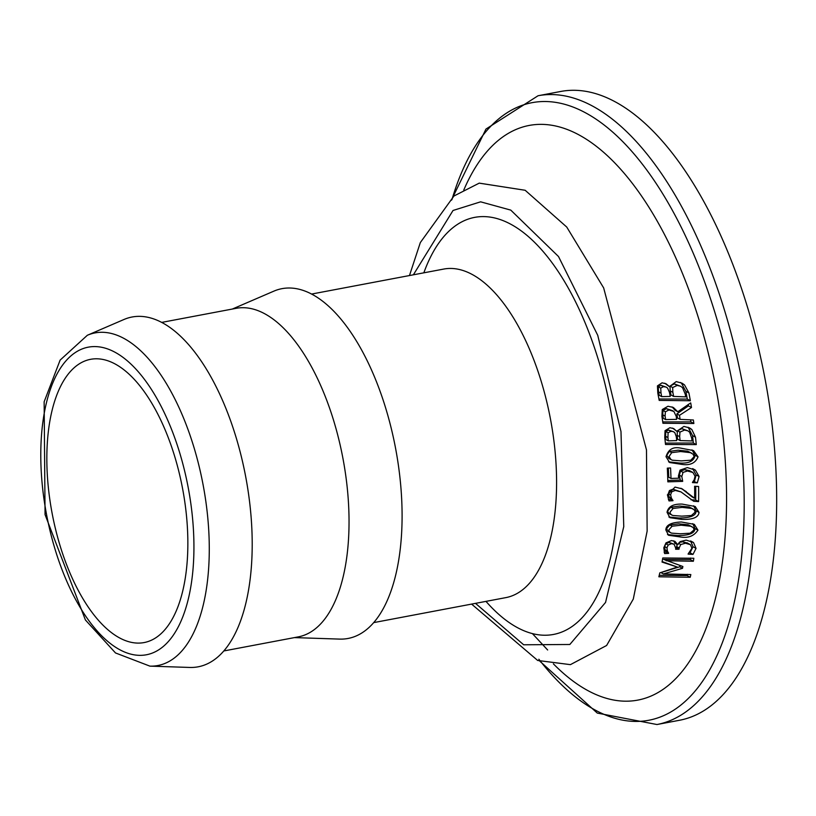 <?xml version="1.0" encoding="UTF-8"?>
<svg xmlns="http://www.w3.org/2000/svg" width="816" height="816" viewBox="0 0 816 816"><rect width="100%" height="100%" fill="white"/><g stroke="black" fill="none" stroke-linecap="round" stroke-linejoin="round"><path stroke-width="1.22" d="M688.204 404.43A259.886 119.717 79.3 0 1 688.449 405.878L676.872 413.906A252.195 116.178 79.3 0 1 677.474 417.955L680.085 419.373L693.376 419.995A265.812 122.441 79.3 0 1 693.855 423.504L690.866 421.882L662.735 421.892M690.581 419.791A259.886 119.717 79.3 0 1 690.866 421.882M672.058 406.888L675.158 410.346L677.77 411.764L690.713 402.89A265.812 122.441 79.3 0 1 691.489 407.521L679.493 415.324A257.346 118.544 79.3 0 1 680.085 419.373M672.925 410.795L666.468 408.632L662.98 410.479L662.714 414.783A245.881 113.261 79.3 0 1 663.255 418.302L665.621 419.587L676.637 419.342A255.5 117.698 -100.7 0 0 676.189 416.242L673.853 411.417L668.926 409.969L665.377 411.784L665.091 416.068A250.543 115.413 79.3 0 1 665.621 419.587M665.377 411.784L662.98 410.479M677.77 411.764L673.363 407.47L667.998 406.246L662.276 409.54L661.919 416.435A249.38 114.872 -100.7 0 1 662.939 423.28L693.855 423.504M679.493 415.324L676.872 413.906M691.489 407.521L688.449 405.878M697.955 530.145C693.977 536.112 688.041 538.376 680.146 536.928L668.518 535.265L665.856 529.972C665.927 525.065 671.109 522.403 681.411 521.995L694.334 524.372L697.955 530.145L694.987 528.533C694.875 533.205 689.092 535.541 677.637 535.561L667.478 534.551M692.764 523.658L694.987 528.533M692.182 526.82L688.082 524.77L678.698 523.852L669.773 524.963L666.601 528.544L668.08 531.4L671.558 533.134L680.473 533.776L690.132 533.195L694.079 529.88L693.345 527.697L690.795 526.249L681.187 525.198L672.119 526.228L668.916 529.798L669.049 531.185L670.426 532.675M674.067 544.201L671.456 543.691L668.212 545.017L666.968 547.822L667.386 551.035L668.63 553.197A251.297 115.76 79.3 0 1 668.6 553.381L664.612 553.564L663.806 547.76L665.999 542.864L671.446 540.59L674.903 541.334L677.81 544.69L680.167 541.61L686.174 540.11L693.478 542.497L696.038 548.372L692.988 554.411L688.112 554.115A261.528 120.472 -100.7 0 0 688.143 553.901L691.937 548.27L690.479 544.7L685.501 543.232L680.738 544.517L679.187 547.944A255.847 117.861 79.3 0 1 679.004 549.229L675.628 549.239A254.153 117.076 -100.7 0 0 675.77 548.23L674.067 544.201L669.059 542.395L665.846 543.731L664.612 546.547L664.999 549.739L666.223 551.891A246.585 113.587 79.3 0 1 666.193 552.075L664.102 552.177M673.598 540.814L675.005 543.334L677.515 544.69M690.581 540.926L693.008 546.73L690.02 552.799L689.387 552.769M687.001 542.752L690.479 544.7M687.664 543.17L682.829 541.783L679.228 542.416M677.178 544.507L676.627 546.557A250.818 115.535 79.3 0 1 676.444 547.842L675.811 547.842M692.988 554.411L690.02 552.799M668.6 553.381L666.193 552.075M668.63 553.197L666.223 551.891M667.386 551.035L664.999 549.739M679.004 549.229L676.444 547.842M698.588 501.575L693.722 501.279L681.034 491.936L675.291 490.436L671.731 491.793L670.599 494.833L671.446 498.239L672.965 500.534A251.287 115.76 79.3 0 1 672.965 500.708L668.987 500.912L667.417 494.792L675.046 487.101L682.176 488.855L694.63 498.28A263.007 121.156 -100.7 0 0 694.61 486.265L698.598 486.509A265.812 122.441 79.3 0 1 698.588 501.575L695.691 500.004L690.979 499.79M694.63 498.28L691.876 496.781L683.686 490.171L686.215 491.548M695.722 486.326A259.886 119.717 79.3 0 1 695.691 500.004M680.932 488.243L683.686 490.171M681.034 491.936L672.955 489.172L669.436 490.549L668.324 493.609L669.161 497.005L670.66 499.28A246.575 113.587 79.3 0 1 670.66 499.453L668.386 499.576M671.446 498.239L669.161 497.005M672.965 500.708L670.66 499.453M672.965 500.534L670.66 499.28M690.571 558.032A259.886 119.717 79.3 0 1 690.305 559.603L663.694 559.419L682.87 566.498A259.621 119.595 79.3 0 1 682.523 568.293L663.398 573.934L690.826 574.556A265.812 122.441 79.3 0 1 690.234 577.259L687.092 575.555L659.226 575.311M679.983 565.478A254.286 117.137 79.3 0 1 679.728 566.773L660.909 572.587L663.398 573.934M687.388 574.291A259.886 119.717 79.3 0 1 687.092 575.555M690.234 577.259L658.869 576.8A249.38 114.872 -100.7 0 0 659.797 572.863L677.341 567.069L662.133 561.561M682.523 568.293L679.728 566.773M677.341 567.069L662.031 562.081A249.38 114.872 -100.7 0 0 662.776 557.971L693.845 558.266A265.812 122.441 79.3 0 1 693.355 561.255L666.121 560.735M693.355 561.255L690.305 559.603M697.292 482.858L692.478 482.603A261.64 120.523 -100.7 0 0 692.468 482.358L694.192 479.777L695.069 476.177L692.876 472.474L687.511 471.016L683.063 472.372L681.809 476.462L682.696 481.369L667.845 481.848A249.38 114.872 -100.7 0 0 667.315 468.149L670.558 467.966A250.573 115.423 79.3 0 1 670.997 478.462L678.657 478.207L678.422 475.952L680.034 470.128L687.368 467.599L695.426 470.138L699.088 476.503L697.292 482.858L693.335 481.267M692.621 468.619L696.17 474.922L694.436 481.318M670.997 478.462L668.722 477.227A245.912 113.281 79.3 0 0 668.345 468.088M682.696 481.369L680.228 480.032L667.814 480.481M683.063 472.372L680.585 471.026L679.361 475.136L680.228 480.032M692.876 472.474L689.622 470.679L684.93 469.618L680.585 471.026M693.651 505.798L696.089 510.796C696.354 515.508 690.693 517.915 679.126 518.027L668.885 516.997M693.161 509.011L689.071 506.971L679.667 506.042L670.813 507.185L667.794 510.847L667.896 511.989L669.385 513.774L672.863 515.498L681.788 516.151L691.387 515.528L695.161 512.132L694.355 509.898L691.754 508.429L682.135 507.379L673.129 508.439L670.079 512.091L670.283 513.519L671.711 515.039M699.026 512.397C698.476 517.456 692.672 519.792 681.605 519.374L669.926 517.691L667.029 512.275C668.243 506.512 673.312 503.788 682.227 504.104L695.201 506.501L699.026 512.397L696.089 510.796M691.805 453.268L687.633 451.187L678.127 450.197L669.365 451.391L666.784 455.297L668.783 458.439L672.302 460.193L681.329 460.887L690.815 460.214L694.171 456.583L693.1 454.216L690.336 452.645L680.605 451.534L671.69 452.656L669.069 456.532L671.089 459.683M666.019 456.715C668.243 449.494 672.996 446.597 680.299 448.045L693.539 450.595L698.037 456.848C695.426 463.202 689.928 465.701 681.544 464.335L669.62 462.519L666.019 456.715M692.009 449.881L695.089 455.246C693.998 461.162 688.653 463.743 679.075 462.998L668.569 461.825M673.812 431.848L668.508 430.032L665.744 431.511L665.591 436.285A245.871 113.261 79.3 0 1 665.958 439.6L668.273 440.854L676.729 440.599A254.215 117.106 -100.7 0 0 676.301 436.682L674.852 432.704L673.22 431.593L670.905 431.327L668.09 432.776L667.916 437.549A250.522 115.403 79.3 0 1 668.273 440.854M677.147 435.305A250.879 115.566 79.3 0 1 677.586 439.222L680.085 440.579L691.999 440.926A263.058 121.176 -100.7 0 0 691.703 438.131L689.612 432.154L687.919 430.858L684.583 430.073L679.932 432.113L677.392 430.736L677.147 435.305L679.667 436.672A255.918 117.892 79.3 0 1 680.085 440.579M687.919 430.858L681.931 428.635L677.392 430.736M688.092 427.237L692.56 435.591A259.886 119.717 79.3 0 1 693.335 443.017L665.356 443.098M672.486 428.074L676.811 431.256L683.941 426.431L689.591 427.931L691.815 429.491L688.949 427.941M668.09 432.776L665.744 431.511M679.932 432.113L679.667 436.672M691.815 429.491L695.507 437.192A265.812 122.441 79.3 0 1 696.272 444.608L665.499 444.475A249.38 114.872 -100.7 0 0 664.765 437.6L665.05 430.664L669.895 427.706L673.761 428.614L676.658 431.256M696.272 444.608L693.335 443.017M680.677 386.284L674.414 383.908L670.007 386.07L670.191 390.884A250.879 115.566 79.3 0 1 670.997 394.995L673.628 396.423L685.705 396.862A263.058 121.176 -100.7 0 0 685.165 393.934L682.513 387.651L680.524 386.203L677.219 385.427L672.69 387.529L670.007 386.07M666.458 387.212L660.919 385.264L658.237 386.784L658.543 391.823A245.871 113.261 79.3 0 1 659.236 395.301L661.684 396.627L670.232 396.423A254.215 117.106 -100.7 0 0 669.436 392.302L667.59 388.11L666.264 387.11L663.449 386.631L660.725 388.13L658.237 386.784M684.502 384.877L688.928 392.965A265.812 122.441 79.3 0 1 690.346 400.748L659.195 400.401A249.38 114.872 -100.7 0 0 657.808 393.179L657.441 385.886L662.082 382.816L666.091 383.806L669.446 386.611L676.229 381.602L682.115 383.214L684.502 384.877L681.472 383.234L685.838 391.292A259.886 119.717 79.3 0 1 687.286 399.085L658.93 398.983M669.293 386.611L664.754 383.224M680.524 382.48L681.472 383.234M690.346 400.748L687.286 399.085M672.69 387.529L672.843 392.312A255.918 117.892 79.3 0 1 673.628 396.423M660.725 388.13L661.001 393.149A250.522 115.403 79.3 0 1 661.684 396.627M471.597 604.095L537.693 660.47L570.415 664.642L606.614 645.487L633.287 599.077L647.139 531.114L646.476 449.891L603.667 287.926L566.743 227.052L525.157 190.271L479.247 183.131L453.961 196.003L420.342 242.556L409.469 275.553M115.199 364.018A144.126 66.392 -100.7 0 0 90.566 359.326A144.126 66.392 -100.7 0 0 52.112 513.274A144.126 66.392 -100.7 0 0 144.126 642.559A144.126 66.392 -100.7 0 0 186.313 514.09A144.126 66.392 -100.7 0 0 115.199 364.018M539.866 661.215L597.292 713.082L656.962 724.526L679.585 720.253A319.964 147.39 -100.7 0 0 773.242 435.05A319.964 147.39 -100.7 0 0 615.356 101.898A319.964 147.39 -100.7 0 0 560.684 91.474L538.06 95.747L485.969 129.061L451.34 200.267M149.909 666.131L189.761 667.447A178 81.998 -100.7 0 0 251.114 517.089A178 81.998 -100.7 0 0 162.455 322.81A178 81.998 -100.7 0 0 123.961 319.495L87.343 335.274L60.129 360.101L44.146 401.798L45.064 514.61L85.405 619.966L115.505 652.953L149.909 666.131A169.249 77.969 -100.7 0 0 208.243 523.158A169.249 77.969 -100.7 0 0 123.95 338.426A169.249 77.969 -100.7 0 0 87.343 335.274M294.423 637.602L339.65 639.101A178 81.998 -100.7 0 0 401.003 488.743A178 81.998 -100.7 0 0 312.355 294.464A178 81.998 -100.7 0 0 273.85 291.149L232.295 309.06M223.829 650.954L298.309 636.868A167.188 77.01 -100.7 0 0 347.249 487.846A167.188 77.01 -100.7 0 0 264.751 313.772A167.188 77.01 -100.7 0 0 236.171 308.326L161.69 322.402M665.091 416.068L662.714 414.783M668.926 409.969L666.468 408.632M680.146 536.928L677.637 535.561M672.119 526.228L669.773 524.963M690.795 526.249L688.082 524.77M685.501 543.232L682.829 541.783M680.738 544.517L678.535 543.313M679.187 547.944L676.627 546.557M693.478 542.497L690.601 540.937M696.038 548.372L693.008 546.73M666.968 547.822L664.612 546.547M668.212 545.017L665.846 543.731M671.456 543.691L669.059 542.395M675.291 490.436L672.955 489.172M671.731 491.793L669.436 490.549M670.599 494.833L668.324 493.609M695.426 470.138L692.702 468.659M699.088 476.503L696.17 474.922M681.809 476.462L679.361 475.136M687.511 471.016L684.93 469.618M673.129 508.439L670.813 507.185M681.605 519.374L679.126 518.027M691.754 508.429L689.071 506.971M690.336 452.645L687.633 451.187M698.037 456.848L695.089 455.246M681.544 464.335L679.075 462.998M671.69 452.656L669.365 451.391M667.916 437.549L665.591 436.285M684.583 430.073L681.931 428.635M695.507 437.192L692.56 435.591M670.905 431.327L668.508 430.032M677.219 385.427L674.414 383.908M663.449 386.631L660.919 385.264M688.928 392.965L685.838 391.292M672.843 392.312L670.191 390.884M661.001 393.149L658.543 391.823M570.415 664.642L606.614 645.487L633.287 599.077L647.139 531.114L646.476 449.891L603.667 287.926L566.743 227.052L525.157 190.271L479.196 183.141M553.381 663.847A292.434 134.711 -100.7 0 0 725.975 523.474A292.434 134.711 -100.7 0 0 579.238 135.048A292.434 134.711 -100.7 0 0 579.125 134.977A292.434 134.711 -100.7 0 0 463.784 190.046M413.375 274.808L453.033 210.477L480.624 201.827L510.775 210.11L558.511 256.53L597.751 335.345L620.986 431.511L623.761 526.636L605.554 602.432L569.833 644.487L523.668 644.783L475.504 603.361M656.962 724.526A319.964 147.39 -100.7 0 0 750.618 439.334A319.964 147.39 -100.7 0 0 592.732 106.172A319.964 147.39 -100.7 0 0 538.06 95.747M451.942 199.655A314.272 144.769 79.3 0 1 585.735 112.924A314.272 144.769 79.3 0 1 742.325 548.648A314.272 144.769 79.3 0 1 538.856 659.236M485.979 601.382A212.221 97.757 -100.7 0 0 617.151 512.111A212.221 97.757 -100.7 0 0 510.908 224.298A212.221 97.757 -100.7 0 0 423.841 272.83M311.59 294.056L443.731 269.066A167.188 77.01 79.3 0 1 472.301 274.523A167.188 77.01 79.3 0 1 554.798 448.596A167.188 77.01 79.3 0 1 505.859 597.618L373.718 622.608M115.015 352.247A156.529 72.104 79.3 0 1 184.814 611.235A156.529 72.104 79.3 0 1 52.224 539.356A156.529 72.104 79.3 0 1 115.015 352.247M547.648 649.995L532.399 633.593"/></g></svg>
